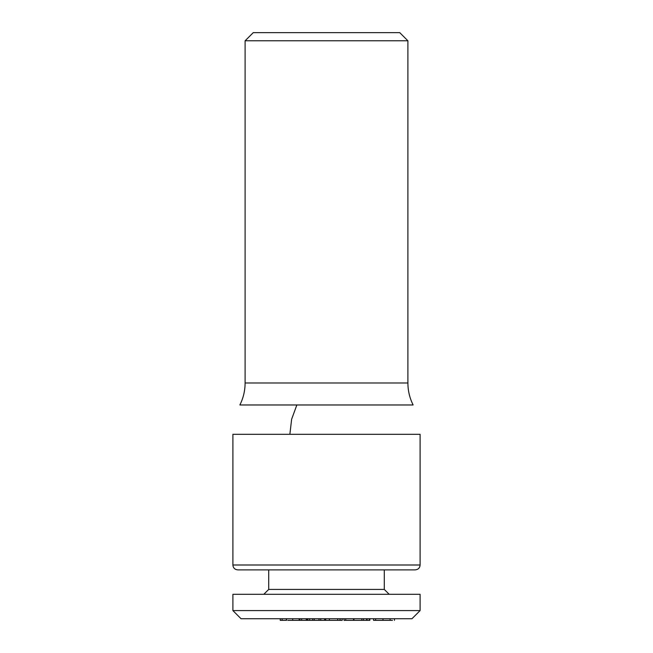 <?xml version="1.0" encoding="UTF-8"?>
<svg xmlns="http://www.w3.org/2000/svg" width="653" height="653" viewBox="0 0 653 653"><rect width="100%" height="100%" fill="white"/><g stroke="black" fill="none" stroke-linecap="round" stroke-linejoin="round"><path stroke-width="0.98" d="M374.006 620.35L392.469 620.35M375.63 620.35L375.63 618.726M383.001 620.35L383.001 618.726M390.11 620.35L390.11 618.726M232.892 610.579L241.03 618.726L411.97 618.726L420.108 610.579L420.108 594.303L232.892 594.303L232.892 610.579L420.108 610.579M366.97 620.35L369.28 620.35M367.092 620.35L367.092 618.726M369.41 620.35L369.41 618.726M344.017 618.726L344.017 620.35L363.484 620.35L363.484 618.726M363.484 620.35L366.553 620.35L366.553 618.726M345.723 620.35L345.723 618.726M353.518 620.35L353.518 618.726M353.95 620.35L353.95 618.726M361.819 620.35L361.819 618.726M287.728 620.35L325.708 620.35L325.708 618.726M325.708 620.35L329.398 620.35L329.398 618.726M329.398 620.35L337.699 620.35L337.699 618.726M337.699 620.35L340.042 620.35L340.042 618.726M340.042 620.35L342.188 620.35L342.188 618.726M307.792 620.35L307.792 618.726M309.644 620.35L309.644 618.726M282.145 618.726L282.145 620.35L280.227 620.35L280.227 618.726M286.406 618.726L286.406 620.35L286.749 618.726M282.145 620.35L286.528 620.35M306.257 620.35L306.257 618.726M292.707 620.35L292.707 618.726M299.123 620.35L299.123 618.726M299.882 620.35L299.882 618.726M301.621 620.35L301.621 618.726M319.031 620.35L319.031 618.726M320.745 620.35L320.745 618.726M324.623 620.35L324.623 618.726M314.273 620.35L314.273 618.726M389.18 594.303L384.291 589.422L268.709 589.422L263.82 594.303M232.892 565L420.108 565L420.108 434.302L232.892 434.302L232.892 565C233.178 567.963 234.811 569.596 237.774 569.881L415.226 569.881L268.709 569.881L268.709 589.422M289.867 434.302L291.638 419.226L296.846 404.974M245.104 382.985L407.896 382.985C407.921 390.723 409.668 398.052 413.129 404.974L239.871 404.974C243.332 398.052 245.079 390.723 245.104 382.985L245.104 40.788L407.896 40.788L399.758 32.65L253.242 32.65L245.104 40.788M373.565 618.726L373.565 620.35M394.477 618.726L394.477 620.35M369.835 618.726L369.835 620.35M307.245 618.726L307.245 620.35M324.672 618.726L324.672 620.35M312.722 618.726L312.722 620.35M384.291 589.422L384.291 569.881M420.108 565C419.846 567.939 418.222 569.563 415.226 569.881M407.896 382.985L407.896 40.788"/></g></svg>

